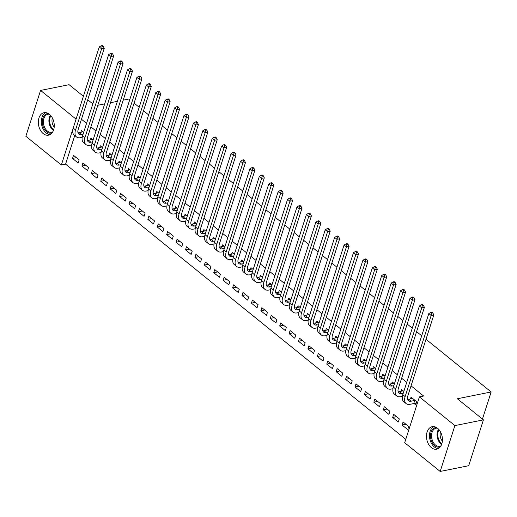 <?xml version="1.0" encoding="UTF-8"?>
<svg xmlns="http://www.w3.org/2000/svg" width="517" height="517" viewBox="0 0 517 517"><rect width="100%" height="100%" fill="white"/><g stroke="black" fill="none" stroke-linecap="round" stroke-linejoin="round"><path stroke-width="0.78" d="M49.406 114.27A11.464 7.8 78.6 0 1 54.259 126.277A11.464 7.8 78.6 0 1 48.559 135.176A11.464 7.8 78.6 0 1 43.195 133.599A11.464 7.8 78.6 0 1 38.342 121.598A11.464 7.8 78.6 0 1 44.042 112.693A11.464 7.8 78.6 0 1 49.406 114.27M437.556 428.263A11.464 7.8 78.6 0 1 442.416 440.271A11.464 7.8 78.6 0 1 436.71 449.17A11.464 7.8 78.6 0 1 431.346 447.599A11.464 7.8 78.6 0 1 426.493 435.592A11.464 7.8 78.6 0 1 432.193 426.687A11.464 7.8 78.6 0 1 437.556 428.263M74.765 135.532L65.575 164.141L405.767 439.34M65.575 164.141L61.349 164.994L25.85 136.275L40.572 90.423L76.064 119.13M426.008 339.268L491.15 391.97L457.345 398.762L483.427 419.862L468.706 465.714L440.18 471.446L404.682 442.726L419.403 396.875L454.902 425.588L440.18 471.446M123.182 100.169L128.985 98.999L129.773 99.639M134.09 103.129L139.189 107.252M143.506 110.748L148.605 114.871M152.922 118.361L158.028 122.49M162.338 125.98L167.443 130.11M171.754 133.599L176.859 137.722M181.176 141.219L186.275 145.342M190.592 148.831L195.691 152.961M200.008 156.451L205.107 160.58M209.424 164.07L214.523 168.193M218.84 171.683L223.939 175.812M228.255 179.302L233.354 183.432M237.671 186.921L242.777 191.044M247.087 194.541L252.193 198.664M256.503 202.153L261.608 206.283M265.925 209.773L271.024 213.902M275.341 217.392L280.44 221.515M284.757 225.011L289.856 229.134M294.173 232.624L299.272 236.754M303.589 240.243L308.688 244.367M313.005 247.863L318.104 251.986M322.421 255.476L327.526 259.605M331.836 263.095L336.942 267.224M341.252 270.714L346.358 274.837M350.675 278.333L355.774 282.456M360.091 285.946L365.189 290.076M369.506 293.566L374.605 297.695M378.922 301.185L384.021 305.308M388.338 308.798L393.437 312.927M397.754 316.417L402.859 320.546M407.17 324.036L412.275 328.159M416.586 331.656L421.691 335.779M482.451 419.067L491.15 391.97M87.58 170.623L88.569 167.521L82.92 162.952L81.925 166.054L87.58 170.623M93.105 139.965L90.882 138.168L90.307 139.945M106.412 185.855L107.407 182.76L101.752 178.191L100.763 181.286L106.412 185.855M111.937 155.203L109.714 153.4L109.139 155.184M125.243 201.094L126.238 197.992L120.59 193.423L119.595 196.525L125.243 201.094M130.769 170.436L128.546 168.639L127.977 170.416M144.075 216.326L145.07 213.23L139.422 208.661L138.427 211.757L144.075 216.326M149.6 185.668L147.377 183.871L146.809 185.648M162.907 231.564L163.902 228.462L158.254 223.893L157.258 226.989L162.907 231.564M168.432 200.906L166.215 199.11L165.64 200.887M181.745 246.796L182.74 243.701L177.085 239.125L176.09 242.227L181.745 246.796M187.27 216.138L185.047 214.342L184.472 216.119M200.577 262.035L201.572 258.933L195.924 254.364L194.928 257.46L200.577 262.035M206.102 231.377L203.879 229.58L203.31 231.357M219.408 277.267L220.404 274.172L214.755 269.596L213.76 272.698L219.408 277.267M224.934 246.609L222.711 244.812L222.142 246.59M238.24 292.506L239.235 289.404L233.587 284.835L232.592 287.93L238.24 292.506M243.766 261.848L241.542 260.045L240.974 261.828M257.078 307.738L258.073 304.642L252.419 300.067L251.424 303.169L257.078 307.738M262.604 277.08L260.381 275.283L259.805 277.06M275.91 322.97L276.905 319.874L271.251 315.305L270.262 318.401L275.91 322.97M281.435 292.318L279.212 290.515L278.644 292.299M294.742 338.208L295.737 335.106L290.089 330.537L289.093 333.639L294.742 338.208M300.267 307.55L298.044 305.754L297.475 307.531M313.573 353.441L314.569 350.345L308.92 345.776L307.925 348.872L313.573 353.441M319.099 322.789L316.876 320.986L316.307 322.77M332.412 368.679L333.4 365.577L327.752 361.008L326.757 364.11L332.412 368.679M337.931 338.021L335.714 336.224L335.139 338.002M351.243 383.911L352.239 380.816L346.584 376.247L345.589 379.342L351.243 383.911M356.769 353.253L354.546 351.457L353.971 353.234M370.075 399.15L371.07 396.048L365.422 391.479L364.427 394.574L370.075 399.15M375.601 368.492L373.377 366.695L372.809 368.472M388.907 414.382L389.902 411.286L384.254 406.711L383.259 409.813L388.907 414.382M394.432 383.724L392.209 381.927L391.64 383.704M407.739 429.621L408.734 426.519L403.086 421.95L402.09 425.045L407.739 429.621M414.169 403.596L415.7 404.83L416.696 401.735L411.041 397.166L410.472 398.943M419.403 396.875L423.63 396.022L411.047 385.85M406.737 382.36L401.631 378.231M397.321 374.741L392.216 370.611M387.899 367.122L382.8 362.999M378.483 359.509L373.384 355.379M369.067 351.89L363.968 347.76M359.651 344.27L354.552 340.147M350.235 336.651L345.136 332.528M340.819 329.038L335.72 324.909M331.403 321.419L326.298 317.289M321.988 313.8L316.882 309.677M312.572 306.18L307.466 302.057M303.149 298.567L298.05 294.438M293.734 290.948L288.635 286.819M284.318 283.329L279.219 279.206M274.902 275.716L269.803 271.587M265.486 268.097L260.387 263.967M256.07 260.478L250.965 256.354M246.654 252.858L241.549 248.735M237.238 245.245L232.133 241.116M227.816 237.626L222.717 233.497M218.4 230.007L213.301 225.884M208.984 222.388L203.885 218.264M199.568 214.775L194.47 210.645M190.153 207.155L185.054 203.026M180.737 199.536L175.638 195.413M171.321 191.923L166.215 187.794M161.905 184.304L156.8 180.174M152.489 176.685L147.384 172.562M143.067 169.065L137.968 164.942M133.651 161.453L128.552 157.323M124.235 153.833L119.136 149.704M114.819 146.214L109.72 142.091M105.403 138.595L100.304 134.472M95.988 130.982L90.889 126.852M86.572 123.363L81.466 119.24M403.848 391.343L401.625 389.547L401.056 391.324M398.323 422.001L399.318 418.899L393.67 414.33L392.674 417.432L398.323 422.001M385.016 376.111L382.793 374.308L382.225 376.092M379.491 406.763L380.486 403.667L374.838 399.098L373.843 402.194L379.491 406.763M366.185 360.872L363.962 359.076L363.393 360.853M360.659 391.531L361.654 388.435L356.006 383.86L355.011 386.962L360.659 391.531M347.353 345.64L345.13 343.837L344.555 345.621M341.827 376.292L342.823 373.196L337.168 368.627L336.173 371.723L341.827 376.292M328.515 330.402L326.292 328.605L325.723 330.382M322.989 361.06L323.985 357.964L318.336 353.389L317.341 356.491L322.989 361.06M309.683 315.17L307.46 313.373L306.891 315.15M304.158 345.828L305.153 342.726L299.505 338.157L298.509 341.252L304.158 345.828M290.851 299.931L288.628 298.135L288.059 299.912M285.326 330.589L286.321 327.494L280.673 322.918L279.678 326.02L285.326 330.589M272.02 284.699L269.796 282.902L269.221 284.68M266.494 315.357L267.489 312.255L261.835 307.686L260.839 310.782L266.494 315.357M253.181 269.46L250.965 267.664L250.39 269.441M247.656 300.118L248.651 297.023L243.003 292.454L242.008 295.55L247.656 300.118M234.35 254.228L232.127 252.432L231.558 254.209M228.824 284.886L229.819 281.784L224.171 277.215L223.176 280.317L228.824 284.886M215.518 238.996L213.295 237.193L212.726 238.977M209.992 269.648L210.988 266.552L205.339 261.983L204.344 265.079L209.992 269.648M196.686 223.758L194.463 221.961L193.888 223.738M191.161 254.416L192.156 251.314L186.501 246.745L185.513 249.847L191.161 254.416M177.854 208.525L175.631 206.722L175.056 208.506M172.329 239.177L173.318 236.082L167.67 231.513L166.674 234.608L172.329 239.177M159.016 193.287L156.793 191.49L156.224 193.268M153.491 223.945L154.486 220.849L148.838 216.274L147.843 219.376L153.491 223.945M140.185 178.055L137.961 176.258L137.393 178.035M134.659 208.713L135.654 205.611L130.006 201.042L129.011 204.137L134.659 208.713M121.353 162.816L119.13 161.02L118.561 162.797M115.827 193.474L116.823 190.379L111.174 185.803L110.179 188.905L115.827 193.474M102.521 147.584L100.298 145.788L99.723 147.565M96.996 178.242L97.991 175.14L92.336 170.571L91.341 173.667L96.996 178.242M83.683 132.346L81.46 130.549L80.891 132.326M78.157 163.004L79.153 159.908L73.504 155.339L72.509 158.435L78.157 163.004M73.059 128.52L61.349 164.994M83.405 96.265L69.097 84.691L40.572 90.423M483.427 419.862L454.902 425.588M97.816 105.261L104.686 103.878M110.496 102.715L117.365 101.332M87.722 99.755L92.821 103.885M405.955 424.27L402.09 425.045M396.539 416.65L392.674 417.432M387.123 409.037L383.259 409.813M377.707 401.418L373.843 402.194M368.291 393.799L364.427 394.574M358.876 386.186L355.011 386.962M349.46 378.567L345.589 379.342M340.037 370.947L336.173 371.723M330.622 363.328L326.757 364.11M321.206 355.715L317.341 356.491M311.79 348.096L307.925 348.872M302.374 340.477L298.509 341.252M292.958 332.858L289.093 333.639M283.542 325.245L279.678 326.02M274.126 317.625L270.262 318.401M264.71 310.006L260.839 310.782M255.288 302.393L251.424 303.169M245.872 294.774L242.008 295.55M236.456 287.155L232.592 287.93M227.041 279.535L223.176 280.317M217.625 271.923L213.76 272.698M208.209 264.303L204.344 265.079M198.793 256.684L194.928 257.46M189.377 249.071L185.513 249.847M179.955 241.452L176.09 242.227M170.539 233.833L166.674 234.608M161.123 226.213L157.258 226.989M151.707 218.601L147.843 219.376M142.291 210.981L138.427 211.757M132.875 203.362L129.011 204.137M123.46 195.743L119.595 196.525M114.044 188.13L110.179 188.905M104.628 180.511L100.763 181.286M95.206 172.891L91.341 173.667M85.79 165.278L81.925 166.054M76.374 157.659L72.509 158.435M412.572 398.4L408.708 399.298A7.348 4.168 -51 0 1 407.57 399.376M414.712 400.468L411.06 401.198A7.348 4.168 -51 0 1 408.43 400.72A7.348 4.168 -51 0 1 407.771 396.067L433.815 314.95L431.172 315.486L405.128 396.597A11.025 6.249 129 0 0 406.116 403.577A11.025 6.249 129 0 0 410.071 404.3L413.723 403.564L414.712 400.468L415.164 400.494M416.056 403.719L413.723 403.564M431.773 313.14L432.832 312.927L431.889 312.171L430.835 312.378L431.773 313.14L431.172 315.486L428.819 313.58L402.775 394.691A11.025 6.249 129 0 0 403.764 401.67L406.116 403.577M428.819 313.58L430.835 312.378M432.832 312.927L433.815 314.95M403.157 390.781L399.292 391.679A7.348 4.168 -51 0 1 398.155 391.757M403.234 393.263L401.644 393.586A7.348 4.168 -51 0 1 399.014 393.101A7.348 4.168 -51 0 1 398.355 388.448L424.399 307.337L421.756 307.867L395.712 388.978A11.025 6.249 129 0 0 396.701 395.957A11.025 6.249 129 0 0 400.649 396.681L402.368 396.339M422.357 305.528L423.417 305.314L422.473 304.552L421.42 304.765L422.357 305.528L421.756 307.867L419.403 305.961L393.359 387.071A11.025 6.249 129 0 0 394.348 394.057L396.701 395.957M419.403 305.961L421.42 304.765M423.417 305.314L424.399 307.337M393.741 383.162L389.876 384.06A7.348 4.168 -51 0 1 388.732 384.144M393.818 385.65L392.229 385.966A7.348 4.168 -51 0 1 389.598 385.482A7.348 4.168 -51 0 1 388.939 380.829L414.977 299.718L412.34 300.248L386.296 381.359A11.025 6.249 129 0 0 387.285 388.338A11.025 6.249 129 0 0 391.233 389.062L392.952 388.719M412.941 297.908L414.001 297.695L413.057 296.932L411.997 297.146L412.941 297.908L412.34 300.248L409.981 298.341L383.944 379.459A11.025 6.249 129 0 0 384.932 386.438L387.285 388.338M409.981 298.341L411.997 297.146M414.001 297.695L414.977 299.718M440.348 446.753A9.92 6.747 78.6 0 1 431.501 441.085A9.92 6.747 78.6 0 1 433.246 428.703A9.92 6.747 78.6 0 1 436.484 427.52M437.427 428.16A9.19 6.249 -101.4 0 0 436.128 428.218A9.19 6.249 -101.4 0 0 434.086 429.233A9.19 6.249 -101.4 0 0 432.231 440.057A9.19 6.249 -101.4 0 0 439.747 446.236A9.19 6.249 -101.4 0 0 440.969 445.79M433.847 426.615A11.393 7.749 -101.4 0 0 432.632 427.423A11.393 7.749 -101.4 0 0 430.047 439.864A11.393 7.749 -101.4 0 0 438.267 448.601M442.358 441.066A7.232 4.924 78.6 0 1 440.536 431.979M52.191 132.759A9.92 6.747 78.6 0 1 43.35 127.092A9.92 6.747 78.6 0 1 45.095 114.703A9.92 6.747 78.6 0 1 48.327 113.527M49.277 114.167A9.19 6.249 -101.4 0 0 47.978 114.225A9.19 6.249 -101.4 0 0 45.935 115.239A9.19 6.249 -101.4 0 0 44.081 126.058A9.19 6.249 -101.4 0 0 51.597 132.242A9.19 6.249 -101.4 0 0 52.818 131.796M45.696 112.622A11.393 7.749 -101.4 0 0 44.481 113.423A11.393 7.749 -101.4 0 0 41.896 125.87A11.393 7.749 -101.4 0 0 50.11 134.607M54.207 127.072A7.232 4.924 78.6 0 1 52.385 117.986M384.325 375.549L380.46 376.441A7.348 4.168 -51 0 1 379.316 376.525M384.402 378.03L382.813 378.347A7.348 4.168 -51 0 1 380.182 377.869A7.348 4.168 -51 0 1 379.523 373.209L405.561 292.099L402.924 292.628L376.88 373.746A11.025 6.249 129 0 0 377.869 380.725A11.025 6.249 129 0 0 381.817 381.449L383.536 381.1M403.525 290.289L404.578 290.076L403.641 289.313L402.581 289.526L403.525 290.289L402.924 292.628L400.565 290.728L374.528 371.839A11.025 6.249 129 0 0 375.516 378.819L377.869 380.725M400.565 290.728L402.581 289.526M404.578 290.076L405.561 292.099M374.909 367.93L371.044 368.828A7.348 4.168 -51 0 1 369.901 368.905M374.98 370.411L373.397 370.728A7.348 4.168 -51 0 1 370.76 370.25A7.348 4.168 -51 0 1 370.101 365.597L396.145 284.486L393.508 285.016L367.464 366.126A11.025 6.249 129 0 0 368.453 373.106A11.025 6.249 129 0 0 372.402 373.83L374.121 373.487M394.109 282.67L395.162 282.456L394.225 281.7L393.166 281.907L394.109 282.67L393.508 285.016L391.149 283.109L365.105 364.22A11.025 6.249 129 0 0 366.101 371.2L368.453 373.106M391.149 283.109L393.166 281.907M395.162 282.456L396.145 284.486M365.487 360.31L361.629 361.209A7.348 4.168 -51 0 1 360.485 361.286M365.564 362.792L363.981 363.115A7.348 4.168 -51 0 1 361.344 362.63A7.348 4.168 -51 0 1 360.685 357.977L386.729 276.866L384.086 277.396L358.048 358.507A11.025 6.249 129 0 0 359.037 365.487A11.025 6.249 129 0 0 362.986 366.21L364.698 365.868M384.693 275.057L385.747 274.844L384.81 274.081L383.75 274.294L384.693 275.057L384.086 277.396L381.733 275.49L355.69 356.601A11.025 6.249 129 0 0 356.678 363.587L359.037 365.487M381.733 275.49L383.75 274.294M385.747 274.844L386.729 276.866M356.071 352.697L352.206 353.589A7.348 4.168 -51 0 1 351.069 353.673M356.148 355.179L354.565 355.496A7.348 4.168 -51 0 1 351.928 355.011A7.348 4.168 -51 0 1 351.269 350.358L377.313 269.247L374.67 269.777L348.632 350.888A11.025 6.249 129 0 0 349.621 357.874A11.025 6.249 129 0 0 353.57 358.591L355.282 358.249M375.277 267.438L376.331 267.224L375.387 266.462L374.334 266.675L375.277 267.438L374.67 269.777L372.318 267.877L346.274 348.988A11.025 6.249 129 0 0 347.262 355.967L349.621 357.874M372.318 267.877L374.334 266.675M376.331 267.224L377.313 269.247M346.655 345.078L342.79 345.976A7.348 4.168 -51 0 1 341.653 346.054M346.733 347.56L345.149 347.876A7.348 4.168 -51 0 1 342.512 347.398A7.348 4.168 -51 0 1 341.853 342.745L367.897 261.628L365.254 262.158L339.21 343.275A11.025 6.249 129 0 0 340.199 350.255A11.025 6.249 129 0 0 344.154 350.978L345.867 350.629M365.862 259.818L366.915 259.605L365.971 258.843L364.918 259.056L365.862 259.818L365.254 262.158L362.902 260.258L336.858 341.369A11.025 6.249 129 0 0 337.847 348.348L340.199 350.255M362.902 260.258L364.918 259.056M366.915 259.605L367.897 261.628M337.239 337.459L333.375 338.357A7.348 4.168 -51 0 1 332.237 338.435M337.317 339.94L335.733 340.264A7.348 4.168 -51 0 1 333.097 339.779A7.348 4.168 -51 0 1 332.437 335.126L358.481 254.015L355.838 254.545L329.794 335.656A11.025 6.249 129 0 0 330.783 342.635A11.025 6.249 129 0 0 334.738 343.359L336.451 343.017M356.439 252.199L357.499 251.992L356.556 251.23L355.502 251.443L356.439 252.199L355.838 254.545L353.486 252.639L327.442 333.749A11.025 6.249 129 0 0 328.431 340.729L330.783 342.635M353.486 252.639L355.502 251.443M357.499 251.992L358.481 254.015M327.823 329.84L323.959 330.738A7.348 4.168 -51 0 1 322.821 330.815M327.901 332.321L326.311 332.644A7.348 4.168 -51 0 1 323.681 332.16A7.348 4.168 -51 0 1 323.022 327.507L349.065 246.396L346.422 246.926L320.378 328.036A11.025 6.249 129 0 0 321.367 335.016A11.025 6.249 129 0 0 325.316 335.74L327.035 335.397M347.023 244.586L348.083 244.373L347.14 243.61L346.086 243.824L347.023 244.586L346.422 246.926L344.07 245.019L318.026 326.137A11.025 6.249 129 0 0 319.015 333.116L321.367 335.016M344.07 245.019L346.086 243.824M348.083 244.373L349.065 246.396M318.407 322.227L314.543 323.119A7.348 4.168 -51 0 1 313.405 323.203M318.485 324.708L316.895 325.025A7.348 4.168 -51 0 1 314.265 324.547A7.348 4.168 -51 0 1 313.606 319.887L339.65 238.776L337.006 239.306L310.963 320.424A11.025 6.249 129 0 0 311.951 327.403A11.025 6.249 129 0 0 315.9 328.121L317.619 327.778M337.607 236.967L338.667 236.754L337.724 235.991L336.664 236.204L337.607 236.967L337.006 239.306L334.654 237.406L308.61 318.517A11.025 6.249 129 0 0 309.599 325.497L311.951 327.403M334.654 237.406L336.664 236.204M338.667 236.754L339.65 238.776M308.992 314.607L305.127 315.506A7.348 4.168 -51 0 1 303.983 315.583M309.069 317.089L307.479 317.406A7.348 4.168 -51 0 1 304.849 316.927A7.348 4.168 -51 0 1 304.19 312.274L330.227 231.157L327.591 231.694L301.547 312.804A11.025 6.249 129 0 0 302.535 319.784A11.025 6.249 129 0 0 306.484 320.508L308.203 320.159M328.192 229.348L329.251 229.134L328.308 228.378L327.248 228.585L328.192 229.348L327.591 231.694L325.232 229.787L299.194 310.898A11.025 6.249 129 0 0 300.183 317.877L302.535 319.784M325.232 229.787L327.248 228.585M329.251 229.134L330.227 231.157M299.576 306.988L295.711 307.886A7.348 4.168 -51 0 1 294.567 307.964M299.653 309.47L298.063 309.793A7.348 4.168 -51 0 1 295.433 309.308A7.348 4.168 -51 0 1 294.774 304.655L320.811 223.544L318.175 224.074L292.131 305.185A11.025 6.249 129 0 0 293.12 312.165A11.025 6.249 129 0 0 297.068 312.888L298.787 312.546M318.776 221.735L319.829 221.522L318.892 220.759L317.832 220.972L318.776 221.735L318.175 224.074L315.816 222.168L289.779 303.279A11.025 6.249 129 0 0 290.767 310.265L293.12 312.165M315.816 222.168L317.832 220.972M319.829 221.522L320.811 223.544M290.16 299.369L286.295 300.267A7.348 4.168 -51 0 1 285.151 300.351M290.231 301.857L288.648 302.174A7.348 4.168 -51 0 1 286.011 301.689A7.348 4.168 -51 0 1 285.352 297.036L311.396 215.925L308.752 216.455L282.715 297.566A11.025 6.249 129 0 0 283.704 304.545A11.025 6.249 129 0 0 287.652 305.269L289.371 304.927M309.36 214.116L310.413 213.902L309.476 213.14L308.416 213.353L309.36 214.116L308.752 216.455L306.4 214.549L280.356 295.666A11.025 6.249 129 0 0 281.351 302.645L283.704 304.545M306.4 214.549L308.416 213.353M310.413 213.902L311.396 215.925M280.737 291.756L276.879 292.648A7.348 4.168 -51 0 1 275.735 292.732M280.815 294.238L279.232 294.554A7.348 4.168 -51 0 1 276.595 294.076A7.348 4.168 -51 0 1 275.936 289.423L301.98 208.306L299.337 208.836L273.299 289.953A11.025 6.249 129 0 0 274.288 296.932A11.025 6.249 129 0 0 278.236 297.656L279.949 297.307M299.944 206.496L300.997 206.283L300.06 205.52L299 205.734L299.944 206.496L299.337 208.836L296.984 206.936L270.94 288.047A11.025 6.249 129 0 0 271.929 295.026L274.288 296.932M296.984 206.936L299 205.734M300.997 206.283L301.98 208.306M271.322 284.137L267.457 285.035A7.348 4.168 -51 0 1 266.32 285.113M271.399 286.618L269.816 286.935A7.348 4.168 -51 0 1 267.179 286.457A7.348 4.168 -51 0 1 266.52 281.804L292.564 200.693L289.921 201.223L263.883 282.334A11.025 6.249 129 0 0 264.872 289.313A11.025 6.249 129 0 0 268.821 290.037L270.533 289.694M290.528 198.877L291.582 198.67L290.638 197.908L289.585 198.114L290.528 198.877L289.921 201.223L287.568 199.316L261.524 280.427A11.025 6.249 129 0 0 262.513 287.407L264.872 289.313M287.568 199.316L289.585 198.114M291.582 198.67L292.564 200.693M261.906 276.517L258.041 277.416A7.348 4.168 -51 0 1 256.904 277.493M261.983 278.999L260.4 279.322A7.348 4.168 -51 0 1 257.763 278.837A7.348 4.168 -51 0 1 257.104 274.184L283.148 193.074L280.505 193.604L254.461 274.714A11.025 6.249 129 0 0 255.45 281.694A11.025 6.249 129 0 0 259.405 282.418L261.117 282.075M281.112 191.264L282.166 191.051L281.222 190.288L280.169 190.502L281.112 191.264L280.505 193.604L278.152 191.697L252.109 272.808A11.025 6.249 129 0 0 253.097 279.794L255.45 281.694M278.152 191.697L280.169 190.502M282.166 191.051L283.148 193.074M252.49 268.905L248.625 269.796A7.348 4.168 -51 0 1 247.488 269.88M252.567 271.386L250.984 271.703A7.348 4.168 -51 0 1 248.347 271.218A7.348 4.168 -51 0 1 247.688 266.565L273.732 185.454L271.089 185.984L245.045 267.095A11.025 6.249 129 0 0 246.034 274.081A11.025 6.249 129 0 0 249.989 274.798L251.701 274.456M271.69 183.645L272.75 183.432L271.806 182.669L270.753 182.882L271.69 183.645L271.089 185.984L268.737 184.084L242.693 265.195A11.025 6.249 129 0 0 243.681 272.175L246.034 274.081M268.737 184.084L270.753 182.882M272.75 183.432L273.732 185.454M243.074 261.285L239.209 262.184A7.348 4.168 -51 0 1 238.072 262.261M243.152 263.767L241.562 264.084A7.348 4.168 -51 0 1 238.932 263.605A7.348 4.168 -51 0 1 238.272 258.952L264.316 177.835L261.673 178.365L235.629 259.482A11.025 6.249 129 0 0 236.618 266.462A11.025 6.249 129 0 0 240.567 267.186L242.286 266.837M262.274 176.026L263.334 175.812L262.39 175.05L261.337 175.263L262.274 176.026L261.673 178.365L259.321 176.465L233.277 257.576A11.025 6.249 129 0 0 234.266 264.555L236.618 266.462M259.321 176.465L261.337 175.263M263.334 175.812L264.316 177.835M233.658 253.666L229.794 254.564A7.348 4.168 -51 0 1 228.656 254.642M233.736 256.148L232.146 256.471A7.348 4.168 -51 0 1 229.516 255.986A7.348 4.168 -51 0 1 228.857 251.333L254.894 170.222L252.257 170.752L226.213 251.863A11.025 6.249 129 0 0 227.202 258.843A11.025 6.249 129 0 0 231.151 259.566L232.87 259.224M252.858 168.406L253.918 168.199L252.975 167.437L251.915 167.65L252.858 168.406L252.257 170.752L249.905 168.846L223.861 249.957A11.025 6.249 129 0 0 224.85 256.936L227.202 258.843M249.905 168.846L251.915 167.65M253.918 168.199L254.894 170.222M224.242 246.047L220.378 246.945A7.348 4.168 -51 0 1 219.234 247.023M224.32 248.528L222.73 248.851A7.348 4.168 -51 0 1 220.1 248.367A7.348 4.168 -51 0 1 219.441 243.714L245.478 162.603L242.841 163.133L216.797 244.244A11.025 6.249 129 0 0 217.786 251.223A11.025 6.249 129 0 0 221.735 251.947L223.454 251.605M243.442 160.793L244.502 160.58L243.559 159.818L242.499 160.031L243.442 160.793L242.841 163.133L240.483 161.226L214.445 242.344A11.025 6.249 129 0 0 215.434 249.323L217.786 251.223M240.483 161.226L242.499 160.031M244.502 160.58L245.478 162.603M214.826 238.434L210.962 239.326A7.348 4.168 -51 0 1 209.818 239.41M214.904 240.916L213.314 241.232A7.348 4.168 -51 0 1 210.684 240.754A7.348 4.168 -51 0 1 210.025 236.095L236.062 154.984L233.425 155.514L207.382 236.631A11.025 6.249 129 0 0 208.37 243.61A11.025 6.249 129 0 0 212.319 244.328L214.038 243.985M234.027 153.174L235.08 152.961L234.143 152.198L233.083 152.412L234.027 153.174L233.425 155.514L231.067 153.614L205.029 234.724A11.025 6.249 129 0 0 206.018 241.704L208.37 243.61M231.067 153.614L233.083 152.412M235.08 152.961L236.062 154.984M205.404 230.815L201.546 231.713A7.348 4.168 -51 0 1 200.402 231.79M205.482 233.296L203.898 233.613A7.348 4.168 -51 0 1 201.262 233.135A7.348 4.168 -51 0 1 200.602 228.482L226.646 147.364L224.003 147.901L197.966 229.012A11.025 6.249 129 0 0 198.955 235.991A11.025 6.249 129 0 0 202.903 236.715L204.622 236.366M224.611 145.555L225.664 145.342L224.727 144.586L223.667 144.792L224.611 145.555L224.003 147.901L221.651 145.994L195.607 227.105A11.025 6.249 129 0 0 196.596 234.085L198.955 235.991M221.651 145.994L223.667 144.792M225.664 145.342L226.646 147.364M195.988 223.195L192.13 224.094A7.348 4.168 -51 0 1 190.986 224.171M196.066 225.677L194.482 226A7.348 4.168 -51 0 1 191.846 225.515A7.348 4.168 -51 0 1 191.187 220.862L217.23 139.752L214.587 140.281L188.55 221.392A11.025 6.249 129 0 0 189.539 228.372A11.025 6.249 129 0 0 193.487 229.096L195.2 228.753M215.195 137.942L216.248 137.729L215.305 136.966L214.251 137.179L215.195 137.942L214.587 140.281L212.235 138.375L186.191 219.486A11.025 6.249 129 0 0 187.18 226.472L189.539 228.372M212.235 138.375L214.251 137.179M216.248 137.729L217.23 139.752M186.572 215.576L182.708 216.474A7.348 4.168 -51 0 1 181.57 216.558M186.65 218.064L185.067 218.381A7.348 4.168 -51 0 1 182.43 217.896A7.348 4.168 -51 0 1 181.771 213.243L207.815 132.132L205.171 132.662L179.128 213.773A11.025 6.249 129 0 0 180.123 220.753A11.025 6.249 129 0 0 184.071 221.476L185.784 221.134M205.779 130.323L206.832 130.11L205.889 129.347L204.835 129.56L205.779 130.323L205.171 132.662L202.819 130.756L176.775 211.873A11.025 6.249 129 0 0 177.764 218.853L180.123 220.753M202.819 130.756L204.835 129.56M206.832 130.11L207.815 132.132M177.157 207.963L173.292 208.855A7.348 4.168 -51 0 1 172.155 208.939M177.234 210.445L175.651 210.762A7.348 4.168 -51 0 1 173.014 210.283A7.348 4.168 -51 0 1 172.355 205.63L198.399 124.513L195.756 125.043L169.712 206.16A11.025 6.249 129 0 0 170.7 213.14A11.025 6.249 129 0 0 174.656 213.864L176.368 213.515M196.357 122.703L197.416 122.49L196.473 121.728L195.42 121.941L196.357 122.703L195.756 125.043L193.403 123.143L167.359 204.254A11.025 6.249 129 0 0 168.348 211.233L170.7 213.14M193.403 123.143L195.42 121.941M197.416 122.49L198.399 124.513M167.741 200.344L163.876 201.242A7.348 4.168 -51 0 1 162.739 201.32M167.818 202.826L166.228 203.142A7.348 4.168 -51 0 1 163.598 202.664A7.348 4.168 -51 0 1 162.939 198.011L188.983 116.9L186.34 117.43L160.296 198.541A11.025 6.249 129 0 0 161.285 205.52A11.025 6.249 129 0 0 165.24 206.244L166.952 205.902M186.941 115.084L188.001 114.877L187.057 114.115L186.004 114.322L186.941 115.084L186.34 117.43L183.987 115.524L157.944 196.634A11.025 6.249 129 0 0 158.932 203.614L161.285 205.52M183.987 115.524L186.004 114.322M188.001 114.877L188.983 116.9M158.325 192.725L154.46 193.623A7.348 4.168 -51 0 1 153.323 193.701M158.402 195.206L156.813 195.529A7.348 4.168 -51 0 1 154.182 195.045A7.348 4.168 -51 0 1 153.523 190.392L179.567 109.281L176.924 109.811L150.88 190.922A11.025 6.249 129 0 0 151.869 197.901A11.025 6.249 129 0 0 155.817 198.625L157.536 198.282M177.525 107.471L178.585 107.258L177.641 106.496L176.588 106.709L177.525 107.471L176.924 109.811L174.572 107.904L148.528 189.015A11.025 6.249 129 0 0 149.516 196.001L151.869 197.901M174.572 107.904L176.588 106.709M178.585 107.258L179.567 109.281M148.909 185.112L145.044 186.004A7.348 4.168 -51 0 1 143.907 186.088M148.986 187.593L147.397 187.91A7.348 4.168 -51 0 1 144.766 187.425A7.348 4.168 -51 0 1 144.107 182.772L170.145 101.662L167.508 102.192L141.464 183.302A11.025 6.249 129 0 0 142.453 190.288A11.025 6.249 129 0 0 146.401 191.006L148.12 190.663M168.109 99.852L169.169 99.639L168.225 98.876L167.165 99.09L168.109 99.852L167.508 102.192L165.156 100.292L139.112 181.402A11.025 6.249 129 0 0 140.101 188.382L142.453 190.288M165.156 100.292L167.165 99.09M169.169 99.639L170.145 101.662M139.493 177.493L135.628 178.391A7.348 4.168 -51 0 1 134.485 178.468M139.571 179.974L137.981 180.291A7.348 4.168 -51 0 1 135.351 179.813A7.348 4.168 -51 0 1 134.691 175.16L160.729 94.042L158.092 94.579L132.048 175.69A11.025 6.249 129 0 0 133.037 182.669A11.025 6.249 129 0 0 136.986 183.393L138.705 183.044M158.693 92.233L159.753 92.02L158.809 91.257L157.75 91.47L158.693 92.233L158.092 94.579L155.733 92.672L129.696 173.783A11.025 6.249 129 0 0 130.685 180.763L133.037 182.669M155.733 92.672L157.75 91.47M159.753 92.02L160.729 94.042M130.077 169.873L126.213 170.772A7.348 4.168 -51 0 1 125.069 170.849M130.155 172.355L128.565 172.678A7.348 4.168 -51 0 1 125.935 172.193A7.348 4.168 -51 0 1 125.269 167.54L151.313 86.429L148.676 86.959L122.632 168.07A11.025 6.249 129 0 0 123.621 175.05A11.025 6.249 129 0 0 127.57 175.774L129.289 175.431M149.277 84.614L150.331 84.407L149.394 83.644L148.334 83.857L149.277 84.614L148.676 86.959L146.317 85.053L120.28 166.164A11.025 6.249 129 0 0 121.269 173.143L123.621 175.05M146.317 85.053L148.334 83.857M150.331 84.407L151.313 86.429M120.655 162.254L116.797 163.152A7.348 4.168 -51 0 1 115.653 163.23M120.732 164.736L119.149 165.059A7.348 4.168 -51 0 1 116.512 164.574A7.348 4.168 -51 0 1 115.853 159.921L141.897 78.81L139.254 79.34L113.217 160.451A11.025 6.249 129 0 0 114.205 167.43A11.025 6.249 129 0 0 118.154 168.154L119.866 167.812M139.861 77.001L140.915 76.787L139.978 76.025L138.918 76.238L139.861 77.001L139.254 79.34L136.902 77.434L110.858 158.551A11.025 6.249 129 0 0 111.846 165.53L114.205 167.43M136.902 77.434L138.918 76.238M140.915 76.787L141.897 78.81M111.239 154.641L107.381 155.533A7.348 4.168 -51 0 1 106.237 155.617M111.317 157.123L109.733 157.439A7.348 4.168 -51 0 1 107.097 156.961A7.348 4.168 -51 0 1 106.437 152.302L132.481 71.191L129.838 71.721L103.801 152.838A11.025 6.249 129 0 0 104.789 159.818A11.025 6.249 129 0 0 108.738 160.541L110.451 160.192M130.446 69.381L131.499 69.168L130.555 68.406L129.502 68.619L130.446 69.381L129.838 71.721L127.486 69.821L101.442 150.932A11.025 6.249 129 0 0 102.431 157.911L104.789 159.818M127.486 69.821L129.502 68.619M131.499 69.168L132.481 71.191M101.823 147.022L97.959 147.92A7.348 4.168 -51 0 1 96.821 147.998M101.901 149.503L100.317 149.82A7.348 4.168 -51 0 1 97.681 149.342A7.348 4.168 -51 0 1 97.022 144.689L123.065 63.578L120.422 64.108L94.378 145.219A11.025 6.249 129 0 0 95.374 152.198A11.025 6.249 129 0 0 99.322 152.922L101.035 152.573M121.03 61.762L122.083 61.549L121.14 60.793L120.086 61L121.03 61.762L120.422 64.108L118.07 62.202L92.026 143.312A11.025 6.249 129 0 0 93.015 150.292L95.374 152.198M118.07 62.202L120.086 61M122.083 61.549L123.065 63.578M92.407 139.403L88.543 140.301A7.348 4.168 -51 0 1 87.405 140.378M92.485 141.884L90.902 142.207A7.348 4.168 -51 0 1 88.265 141.723A7.348 4.168 -51 0 1 87.606 137.07L113.65 55.959L111.006 56.489L84.962 137.6A11.025 6.249 129 0 0 85.951 144.579A11.025 6.249 129 0 0 89.906 145.303L91.619 144.96M111.607 54.149L112.667 53.936L111.724 53.173L110.67 53.387L111.607 54.149L111.006 56.489L108.654 54.582L82.61 135.693A11.025 6.249 129 0 0 83.599 142.679L85.951 144.579M108.654 54.582L110.67 53.387M112.667 53.936L113.65 55.959M82.991 131.783L79.127 132.682A7.348 4.168 -51 0 1 77.989 132.766M83.069 134.271L81.479 134.588A7.348 4.168 -51 0 1 78.849 134.103A7.348 4.168 -51 0 1 78.19 129.45L104.234 48.34L101.59 48.869L75.547 129.98A11.025 6.249 129 0 0 76.535 136.966A11.025 6.249 129 0 0 80.49 137.684L82.203 137.341M102.192 46.53L103.251 46.317L102.308 45.554L101.254 45.767L102.192 46.53L101.59 48.869L99.238 46.963L73.194 128.08A11.025 6.249 129 0 0 74.183 135.06L76.535 136.966M99.238 46.963L101.254 45.767M103.251 46.317L104.234 48.34M411.06 401.198L408.708 399.298M405.128 396.597L402.775 394.691M401.644 393.586L399.292 391.679M395.712 388.978L393.359 387.071M392.229 385.966L389.876 384.06M386.296 381.359L383.944 379.459M441.628 444.355A9.19 6.249 78.6 0 1 438.59 429.233M439.03 429.73A8.886 6.042 -101.4 0 0 441.841 443.728M53.477 130.362A9.19 6.249 78.6 0 1 50.44 115.239M50.879 115.737A8.886 6.042 -101.4 0 0 53.69 129.735M382.813 378.347L380.46 376.441M376.88 373.746L374.528 371.839M373.397 370.728L371.044 368.828M367.464 366.126L365.105 364.22M363.981 363.115L361.629 361.209M358.048 358.507L355.69 356.601M354.565 355.496L352.206 353.589M348.632 350.888L346.274 348.988M345.149 347.876L342.79 345.976M339.21 343.275L336.858 341.369M335.733 340.264L333.375 338.357M329.794 335.656L327.442 333.749M326.311 332.644L323.959 330.738M320.378 328.036L318.026 326.137M316.895 325.025L314.543 323.119M310.963 320.424L308.61 318.517M307.479 317.406L305.127 315.506M301.547 312.804L299.194 310.898M298.063 309.793L295.711 307.886M292.131 305.185L289.779 303.279M288.648 302.174L286.295 300.267M282.715 297.566L280.356 295.666M279.232 294.554L276.879 292.648M273.299 289.953L270.94 288.047M269.816 286.935L267.457 285.035M263.883 282.334L261.524 280.427M260.4 279.322L258.041 277.416M254.461 274.714L252.109 272.808M250.984 271.703L248.625 269.796M245.045 267.095L242.693 265.195M241.562 264.084L239.209 262.184M235.629 259.482L233.277 257.576M232.146 256.471L229.794 254.564M226.213 251.863L223.861 249.957M222.73 248.851L220.378 246.945M216.797 244.244L214.445 242.344M213.314 241.232L210.962 239.326M207.382 236.631L205.029 234.724M203.898 233.613L201.546 231.713M197.966 229.012L195.607 227.105M194.482 226L192.13 224.094M188.55 221.392L186.191 219.486M185.067 218.381L182.708 216.474M179.128 213.773L176.775 211.873M175.651 210.762L173.292 208.855M169.712 206.16L167.359 204.254M166.228 203.142L163.876 201.242M160.296 198.541L157.944 196.634M156.813 195.529L154.46 193.623M150.88 190.922L148.528 189.015M147.397 187.91L145.044 186.004M141.464 183.302L139.112 181.402M137.981 180.291L135.628 178.391M132.048 175.69L129.696 173.783M128.565 172.678L126.213 170.772M122.632 168.07L120.28 166.164M119.149 165.059L116.797 163.152M113.217 160.451L110.858 158.551M109.733 157.439L107.381 155.533M103.801 152.838L101.442 150.932M100.317 149.82L97.959 147.92M94.378 145.219L92.026 143.312M90.902 142.207L88.543 140.301M84.962 137.6L82.61 135.693M81.479 134.588L79.127 132.682M75.547 129.98L73.194 128.08"/></g></svg>
